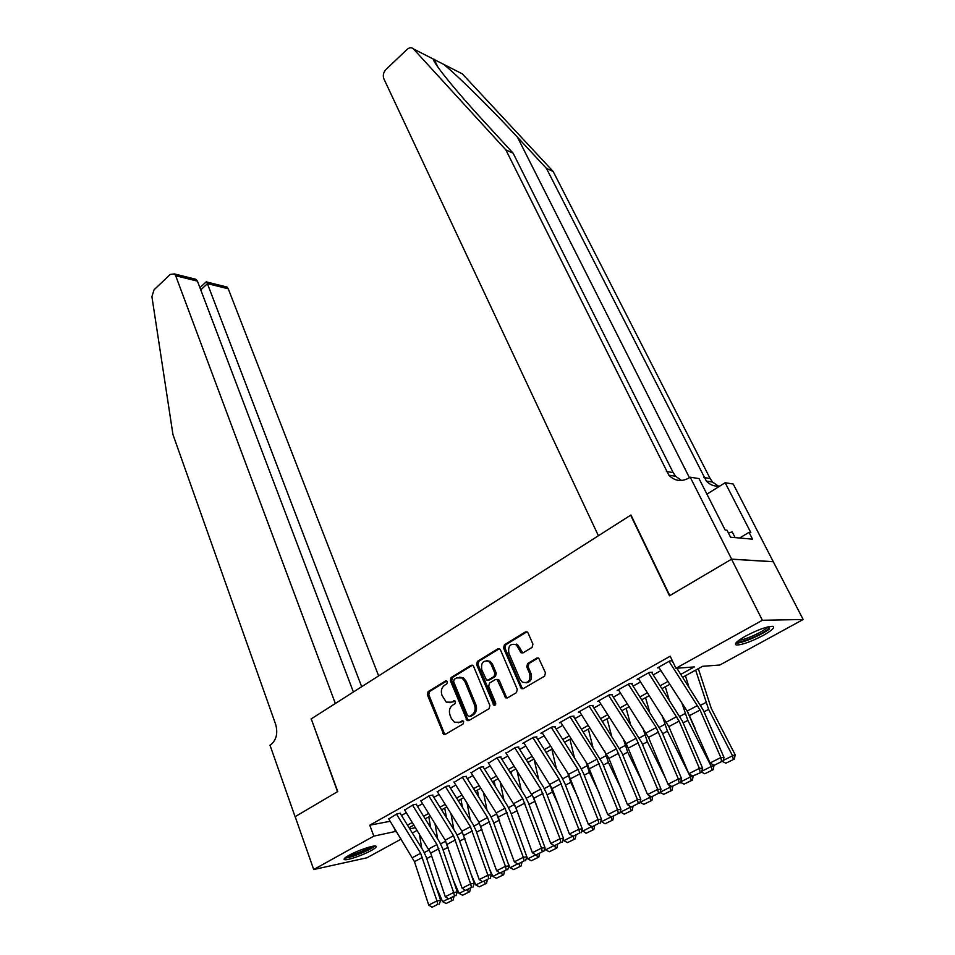 <?xml version="1.0" encoding="UTF-8"?>
<svg xmlns="http://www.w3.org/2000/svg" width="955" height="955" viewBox="0 0 955 955"><rect width="100%" height="100%" fill="white"/><g stroke="black" fill="none" stroke-linecap="round" stroke-linejoin="round"><path stroke-width="1.43" d="M447.37 681.679L445.603 680.903L428.127 691.623L427.351 694.739L443.729 734.407L445.269 734.407L463.103 723.938L463.676 721.717L463.008 720.906L459.546 722.255L454.425 722.219L451.357 718.506L450.056 715.271C448.683 710.902 449.53 707.536 452.61 705.184L454.914 703.799L455.475 701.591L454.831 700.803L451.381 702.164L446.224 702.128L441.986 695.324C440.637 691.002 441.485 687.66 444.529 685.284L446.809 683.887L447.37 681.679M763.248 635.397C750.917 641.784 741.928 644.995 736.293 645.007C733.822 644.052 736.926 641.08 745.604 636.09C758.031 629.62 767.092 626.361 772.798 626.325C775.269 627.351 772.082 630.372 763.248 635.397M371.28 850.511C362.912 855.214 346.796 860.718 344.457 859.643C343.287 859.118 344.791 857.674 348.993 855.31C357.349 850.571 373.68 845.008 375.936 846.094C377.13 846.631 375.578 848.112 371.28 850.511M532.078 647.406L532.926 644.112L528.103 633.046L527.351 632.079L525.357 631.959L504.395 644.828L503.56 648.075L521.287 688.615L523.161 688.698L544.589 676.128L545.448 672.809L538.727 658.222L536.734 658.102L527.602 663.57L526.754 666.853L529.643 673.55C530.729 680.808 528.282 683.661 522.301 682.097L520.021 679.244L508.884 653.244C507.857 645.95 510.328 643.133 516.297 644.792L521.048 652.802L522.982 652.898L532.078 647.406M401.172 839.087L366.923 857.793L313.706 869.528L295.155 816.668L337.748 791.54L311.235 718.876L630.646 515.187L669.491 595.801L731.53 559.212L762.377 620.261L803.167 619.497L719.831 665.014L702.605 666.303L682.706 677.25M313.706 869.528L373.823 836.126L396.361 831.268M680.831 674.349L694.309 666.924L675.925 668.285L670.195 656.204L369.764 825.192L373.823 836.126M675.925 668.285L762.377 620.261M473.608 666.411L472.761 665.36L471.006 665.313L451.13 677.513L450.33 680.664L467.114 720.595L468.75 720.619L489.056 708.706L489.879 705.494L473.608 666.411M477.405 661.385L497.818 648.863L499.692 648.934L500.492 649.949L517.288 689.367L516.452 692.638L507.475 697.902L505.673 697.842L497.149 679.626L495.347 679.566L489.509 683.064L488.685 686.275L495.645 702.916C495.932 704.754 495.335 705.494 493.842 705.148L476.593 664.585L477.405 661.385L478.813 661.314L499.202 648.803L497.818 648.863M400.563 813.171L396.982 813.851L388.757 818.936M416.619 804.182L413.049 804.838L404.693 810.019M432.937 795.049L429.404 795.67L420.892 800.947M449.542 785.762L446.021 786.359L437.366 791.731M466.422 776.308L462.924 776.881L454.126 782.36M483.588 766.698L480.126 767.247L471.161 772.822M501.053 756.933L497.615 757.446L488.494 763.129M518.816 746.977L515.413 747.467L506.126 753.268M536.889 736.866L533.523 737.32L522.624 743.432L524.08 743.229M555.297 726.564L551.966 726.982L540.864 733.201L542.333 733.01M574.027 716.083L570.72 716.465L559.427 722.804L560.931 722.613M593.091 705.411L589.832 705.757L578.324 712.203L579.852 712.036M612.501 694.536L609.278 694.858L597.567 701.424L599.119 701.257M632.27 683.47L629.094 683.756L617.169 690.441L618.745 690.298M652.408 672.201L649.281 672.439L637.128 679.256L638.728 679.124M369.764 825.192L390.189 821.264M401.482 815.439L406.353 812.717M417.526 806.474L422.576 803.656M433.845 797.365L439.061 794.453M450.438 788.102L455.822 785.094M467.317 778.683L472.88 775.567M484.471 769.097L490.225 765.886M501.936 759.344L507.869 756.038M519.699 749.436L525.835 746.01M537.772 739.337L544.111 735.804M556.156 729.071L562.71 725.418M574.886 718.626L581.643 714.841M593.938 707.977L600.922 704.086M613.349 697.15L620.559 693.115M633.105 686.108L640.554 681.954M653.232 674.875L660.932 670.577M659.093 667.748L657.458 667.867L669.837 660.92L672.356 660.753M731.53 559.212L773.299 561.755L803.167 619.497M417.24 830.313L412.321 832.999M409.755 828.845L415.592 827.663M669.825 684.329L662.09 688.579M649.34 695.586L641.856 699.705M629.25 706.64L621.991 710.627M609.505 717.491L602.486 721.347M590.13 728.152L583.338 731.888M571.102 738.609L564.512 742.226M552.396 748.899L546.033 752.397M534.036 758.998L527.864 762.388M515.987 768.918L510.018 772.201M498.247 778.671L492.47 781.847M480.819 788.257L475.22 791.337M463.676 797.676L458.257 800.66M446.821 806.939L441.592 809.828M430.251 816.059L425.19 818.841M413.957 825.013L409.062 827.71M407.475 825.144L412.369 822.446M423.59 816.25L428.652 813.457M439.969 807.214L445.197 804.337M456.621 798.034L462.029 795.049M473.561 788.687L479.147 785.607M490.798 779.185L496.564 775.997M508.323 769.515L514.291 766.22M526.157 759.679L532.317 756.276M544.302 749.663L550.665 746.153M562.77 739.48L569.347 735.851M581.559 729.107L588.352 725.358M600.695 718.554L607.714 714.686M620.189 707.81L627.423 703.811M640.029 696.864L647.502 692.733M660.239 685.714L667.963 681.452M393.806 827.126L395.537 831.721M449.996 702.749L451.381 702.164M454.855 700.815L452.801 702.044M458.281 722.792L459.546 722.255M462.996 720.906L460.967 722.099M446.797 680.951L429.559 691.515L428.783 694.619L444.171 733.046L445.388 734.335M472.474 665.205L452.551 677.417L451.751 680.569L467.58 719.294L468.821 720.583M454.186 679.375L453.625 681.584L467.568 715.641L469.382 716.465L471.854 715.009C474.993 712.633 475.865 709.231 474.456 704.802L464.822 681.452L462.041 677.99L456.621 677.883L454.186 679.375M459.606 677.155L463.462 677.895L466.243 681.345L475.865 704.671C477.273 709.088 476.402 712.49 473.262 714.865L470.791 716.322M496.779 679.435L498.546 679.53L499.405 680.605L506.162 696.613L507.451 697.914M478.813 661.314L478.001 664.501L495.275 705.029M491.061 664.226L488.841 661.433C483.123 659.989 480.783 662.794 481.809 669.849L486.453 679.96L488.232 680.02L494.057 676.51L494.881 673.287L491.061 664.226L492.458 664.143L490.237 661.361L486.752 660.645M488.196 680.044L489.629 679.912L488.232 680.02M492.458 664.143L496.278 673.191L495.454 676.415L489.629 679.912M516.297 644.792L517.67 644.744L522.851 652.969M526.074 682.849C530.717 682.097 532.365 678.957 531.004 673.454L529.643 673.55M538.238 657.959L528.963 663.486L528.115 666.769L531.004 673.454M526.909 631.828L505.78 644.768L504.944 648.015L521.8 687.421L523.113 688.722M446.069 903.502L453.112 900.076L446.069 903.502L442.619 901.675L435.91 886.168M421.74 848.243L419.293 833.631M425.524 819.378L425.405 818.722M428.807 816.859L430.681 827.71M442.619 901.675L448.408 898.762M451.023 898.213L451.799 900.625M453.947 896.745L453.112 900.076M396.468 814.126L420.63 853.281L436.972 900.923L440.637 900.362L426.205 856.957L423.34 850.833L400.205 813.374M388.53 818.578L414.47 861.661L428.735 905.077L436.972 900.923L437.82 904.349L432.042 907.25L437.82 904.349M439.288 904.122L440.637 900.362M428.735 905.077L432.042 907.25M373.429 846.142L372.975 846.643C369.657 850.165 348.981 858.187 346.08 857.077M348.551 855.549C356.37 853.806 363.724 850.869 370.624 846.727M344.862 858.02C350.007 858.282 371.304 849.747 374.933 845.987M770.208 626.408L767.498 629.536C760.085 635.433 739.086 643.825 737.212 641.617M739.098 640.137C743.67 640.351 759.905 633.392 765.862 628.665L767.808 626.898M735.099 537.605L732.199 531.911L728.402 532.926M735.804 643.085C740.686 643.897 761.827 635.003 769.539 628.903M378.634 675.889L228.257 288.792L207.51 283.635L200.753 289.89M361.682 686.705L206.769 282L227.051 287.061L228.257 288.792M311.02 719.008L335.348 703.501L175.672 275.72L174.467 273.93L170.288 274.395L154.042 289.819L151.917 296.671L172.951 434.549L275.661 724.367C278.06 733.249 276.425 740.018 270.766 744.685L269.99 745.175L295.083 816.704L337.521 791.671L311.282 718.984M353.386 691.993L197.434 281.128L175.672 275.72M224.735 286.488L227.051 287.061M191.585 278.203L195.751 279.242L197.434 281.128M443.55 64.283L462.351 73.881L553.172 171.482L546.451 168.414L517.443 137.162C490.369 107.855 456.586 74.597 443.55 64.283L433.331 59.079C432.878 62.469 455.654 90.725 483.743 121.166L513.145 153.218L673.156 472.594L675.615 476.259L681.56 480.484M598.403 535.743L383.826 78.728C382.68 75.445 383.421 72.329 386.047 69.405L407.057 49.433C409.456 47.38 411.593 47.225 413.455 48.932L505.852 149.887L668.846 475.196C674.779 481.153 681.512 482.072 689.056 477.942L690.214 477.202L731.637 559.141L669.813 595.622L630.945 514.996L598.403 535.743M690.214 477.202L699.024 478.598L725.143 530.025L727.018 530.216L730.575 537.211L752.54 539.169L749.042 532.365L750.809 532.544L725.155 482.729L733.225 484.018L773.299 561.755M773.407 561.695L731.637 559.141M513.145 153.218L505.852 149.887M553.172 171.482L710.138 478.539L712.537 482.048L718.518 486.179M719.867 486.047C714.555 486.68 710.054 485.021 706.366 481.081L546.451 168.414M725.155 482.729L706.915 494.141M749.042 532.365L739.588 538.011M462.554 895.229L469.681 891.767L462.554 895.229L459.069 893.391L453.374 880.343M437.677 839.003L434.991 823.699M444.732 808.097L446.474 817.683M459.069 893.391L465.276 890.275M467.616 889.869L468.38 892.304M470.505 888.413L469.681 891.767M479.315 886.825L486.525 883.327L479.315 886.825L475.805 884.975L471.197 874.553M453.864 829.597L450.927 813.541M460.931 799.192L462.483 807.441M475.805 884.975L482.43 881.644M484.483 881.393L485.247 883.853M487.348 879.949L486.525 883.327M496.361 878.278L503.667 874.732L496.361 878.278L492.816 876.415L489.426 868.823M470.302 819.987L467.091 803.155M477.393 790.143L478.73 796.948M492.816 876.415L499.883 872.858M501.638 872.763L502.39 875.258M504.467 871.33L503.667 874.732M513.695 869.587L521.084 865.994L513.695 869.587L510.113 867.713L508.06 863.141M487.002 810.186L483.481 792.519M499.668 820.978L497.591 815.415M494.117 780.939L495.203 786.204M510.113 867.713L517.634 863.929M519.054 863.917L519.83 866.507M521.884 862.58L521.084 865.994M412.524 805.125L436.936 844.566L453.661 892.495L457.302 891.958L442.523 848.303L439.61 842.131L416.249 804.397M404.466 809.649L430.681 853.054L445.281 896.721L453.661 892.495L454.496 895.945L448.635 898.906L454.496 895.945M455.953 895.73L457.302 891.958M445.281 896.721L448.635 898.906M428.855 795.981L453.53 835.721L470.636 883.912L474.253 883.399L459.116 839.505L456.168 833.297L432.543 795.276M420.654 800.577L445.197 840.161L462.113 888.222L470.636 883.912L471.472 887.41L465.503 890.418L471.472 887.41M472.916 887.207L474.253 883.399M462.113 888.222L465.503 890.418M445.46 786.669L470.397 826.72L487.898 875.198L491.491 874.708L475.996 830.564L473 824.308L449.125 785.989M437.127 791.349L461.934 831.232L479.231 879.579L487.898 875.198L488.733 878.731L482.657 881.787L488.733 878.731M490.166 878.528L491.491 874.708M479.231 879.579L482.657 881.787M444.624 733.786L444.923 734.55M462.351 777.203L487.551 817.564L505.458 866.328L509.027 865.863L493.162 821.455L490.118 815.164L465.98 776.558M453.876 781.954L478.944 822.16L496.636 870.781L505.458 866.328L506.281 869.898L500.11 873.001L506.281 869.898M507.714 869.707L509.027 865.863M496.636 870.781L500.11 873.001M531.326 860.741L538.811 857.113L531.326 860.741L527.709 858.855L526.838 856.945M503.965 800.195L500.098 781.632M518.613 815.092L514.614 804.85M511.128 771.58L511.904 775.209M527.709 858.855L535.695 854.832M536.77 854.88L537.57 857.614M539.599 853.675L538.811 857.113M479.529 767.581L505.004 808.252L523.328 857.303L526.874 856.862L510.627 812.204L507.523 805.865L483.135 766.961M470.899 772.416L496.242 812.92L514.351 861.84L523.328 857.303L524.152 860.909L517.861 864.072L524.152 860.909M525.572 860.73L526.874 856.862M514.351 861.84L517.861 864.072M549.268 851.753L556.849 848.064L549.268 851.753L545.615 849.843L544.863 848.207M521.191 789.976L516.965 770.47M537.999 809.315L532.042 794.429M528.425 762.078L528.843 763.94M545.615 849.843L554.079 845.581M554.795 845.676L555.619 848.565M557.625 844.602L556.849 848.064M497.006 757.781L522.767 798.774L541.509 848.112L545.019 847.706L528.378 802.785L525.238 796.41L500.575 757.196M488.232 762.699L515.939 807.787L532.377 852.731L541.509 848.112L542.333 851.764L535.934 854.976L542.333 851.764M543.729 851.597L545.019 847.706M532.377 852.731L535.934 854.976M567.521 842.597L575.197 838.872L567.521 842.597L563.832 840.675L563.199 839.314M538.68 779.543L534.06 759.034M557.863 803.656L552.42 792.041L549.758 783.9M563.832 840.675L572.797 836.162M573.131 836.305L573.979 839.361M575.961 835.386L575.197 838.872M514.781 747.825L540.828 789.14L560.024 838.765L563.498 838.383L546.451 793.199L543.252 786.777L518.326 747.264M505.852 752.827L533.881 798.261L550.725 843.468L560.024 838.765L560.836 842.453L554.318 845.724L560.836 842.453M562.22 842.298L563.498 838.383M550.725 843.468L554.318 845.724M586.095 833.285L593.867 829.501L586.095 833.285L581.858 830.277M556.455 768.871L551.835 749.209M578.241 798.141L570.756 782.348L567.771 773.144M582.371 831.351L591.682 826.469M592.673 829.99L591.861 826.576M594.619 826.003L593.867 829.501M532.878 737.678L559.212 779.328L578.861 829.25L582.311 828.892L564.847 783.458L561.588 776.988L536.376 737.153M523.794 742.775L552.145 788.567L569.407 834.037L578.861 829.25L579.661 832.975L573.036 836.317L579.661 832.975M581.046 832.832L582.311 828.892M569.407 834.037L573.036 836.317M604.993 823.807L612.871 819.975L604.993 823.807L600.874 821.097M574.504 757.96L569.932 739.254M599.155 792.805L589.402 772.476L586.06 762.15M601.232 821.849L610.794 817.038L610.436 816.31M611.689 820.441L611.296 816.847M613.623 816.453L612.871 819.975M551.286 727.364L577.93 769.336L598.045 819.569L601.459 819.235L583.565 773.526L580.258 767.02L554.76 726.862M542.046 732.545L568.535 774.35L588.411 824.428L598.045 819.569L598.845 823.329L592.088 826.732L598.845 823.329M516.392 644.076L516.798 644.768M600.206 823.198L601.459 819.235M588.411 824.428L592.088 826.732M624.236 814.149L632.222 810.282L624.236 814.149L620.225 811.75M592.828 746.798L588.34 729.131M620.643 787.684L608.383 762.424L604.634 750.881M620.44 812.192L630.169 807.297L629.524 805.96M631.052 810.735L630.169 807.297L631.1 806.927M632.95 806.724L632.222 810.282M570.028 716.859L596.982 759.177L617.575 809.697L620.953 809.41L602.617 763.427L573.466 716.393M560.621 722.135L587.421 764.275L607.762 814.651L617.575 809.697L618.363 813.505L611.487 816.967L618.363 813.505M619.711 813.385L620.953 809.41M607.762 814.651L611.487 816.967M643.825 804.325L651.919 800.397L643.825 804.325L639.934 802.248M611.451 735.362L607.082 718.828M642.751 782.825L627.71 752.194L623.496 739.349M639.981 802.355L649.889 797.365L648.934 795.408M650.773 800.851L649.889 797.365L651.262 796.828M652.647 796.804L651.919 800.397M589.116 706.163L616.381 748.827L637.474 799.657L640.805 799.395L622.015 753.149L592.506 705.733M579.53 711.535L608.908 758.425L627.483 804.695L637.474 799.657L638.25 803.501L631.255 807.023L638.25 803.501M639.587 803.394L640.805 799.395M627.483 804.695L631.255 807.023M630.348 723.639L626.146 708.347M665.516 778.253L647.383 741.784L642.655 727.519M660.12 792.22L669.98 787.254L668.691 784.652M670.852 790.788L663.773 794.321L671.974 790.346L670.852 790.788L669.98 787.254L671.807 786.55M663.773 794.321L660.06 792.423M672.726 786.526L671.974 790.346M608.55 695.276L636.125 738.287L657.732 789.415L661.027 789.188L641.772 742.668L611.892 694.882M598.785 700.743L626.205 743.575L647.55 794.56L657.732 789.415L658.508 793.307L651.37 796.9L658.508 793.307M659.821 793.211L661.027 789.188M647.55 794.56L651.37 796.9M649.531 711.63L645.556 697.675M680.736 781.847L690.453 776.952L667.426 731.184L662.101 715.379M691.301 780.533L684.09 784.139L692.399 780.104L691.301 780.533L690.453 776.952L701.448 772.285L692.757 776.081L688.841 773.705L699.406 768.369L702.617 768.214L682.371 721.144L651.752 672.571M668.381 725.597L671.305 732.437M684.09 784.139L680.593 782.348M693.175 776.057L692.399 780.104M628.33 684.186L656.252 727.555L678.372 778.994L681.619 778.803L661.887 732.008L631.637 683.828M618.398 689.749L648.493 737.403L667.999 784.234L678.372 778.994L679.136 782.933L671.878 786.586L679.136 782.933M680.438 782.849L681.619 778.803M667.999 784.234L671.878 786.586M669.013 699.299L665.325 686.8M701.734 771.27L711.296 766.471L687.827 720.38L681.846 702.916M712.12 770.088L711.296 766.471L713.994 765.444L713.206 769.67L704.79 773.765L713.206 769.67M687.97 712.454L695.037 728.259M704.79 773.765L701.507 772.082M648.493 672.881L679.148 721.132L699.406 768.369L700.17 772.356M638.37 678.563L668.834 726.6L688.841 773.705M701.448 772.285L702.617 768.214M688.782 686.621L685.439 675.734M723.138 760.502L732.533 755.775L708.622 709.386L695.646 670.135M733.345 759.44L732.533 755.775L735.183 754.784L734.407 759.034L725.872 763.188L734.407 759.034M698.32 668.655L711.332 708.574L735.183 754.784M725.872 763.188L722.72 761.589M669.025 661.373L700.063 710.019L720.846 757.542L723.997 757.422L703.25 710.078L676.844 668.214M673.299 662.746L672.236 661.111M658.711 667.151L687.134 711.069L710.078 762.985L720.846 757.542L721.586 761.577L714.042 765.373L721.586 761.577M722.851 761.517L723.997 757.422M710.078 762.985L714.042 765.373M446.594 680.831L445.603 680.903M462.757 720.798L461.862 720.894M454.628 700.695L453.685 700.791M444.171 733.046L442.738 733.213M428.783 694.619L427.351 694.739M429.559 691.515L428.127 691.623M467.58 719.294L466.159 719.437M451.751 680.569L450.33 680.664M452.551 677.417L451.13 677.513M472.415 665.229L471.006 665.313M473.262 714.865L471.854 715.009M475.865 704.671L474.456 704.802M466.243 681.345L464.822 681.452M506.162 696.613L504.777 696.732M499.405 680.605L498.009 680.7M494.595 704.229L493.21 704.36M478.001 664.501L476.593 664.585M495.454 676.415L494.057 676.51M496.278 673.191L494.881 673.287M521.621 651.728L520.248 651.788M519.759 647.406L518.386 647.466M528.115 666.769L526.754 666.853M528.963 663.486L527.602 663.57M538.107 658.031L536.734 658.102M521.8 687.421L520.415 687.528M504.944 648.015L503.56 648.075M505.78 644.768L504.395 644.828M526.718 631.924L525.357 631.959M426.73 858.557L431.648 855.966M424.318 852.552L429.296 849.89M420.63 853.281L412.572 857.578M422.54 857.375L414.47 861.661M517.443 137.162L689.438 477.691M673.156 472.594L666.375 471.507M703.954 477.548L710.138 478.539M433.331 59.079L413.455 48.932M443.072 849.914L448.158 847.228M440.601 843.862L445.758 841.116M459.677 841.128L464.93 838.347M457.17 835.04L462.495 832.199M476.569 832.187L482 829.31M474.014 826.063L479.506 823.126M493.747 823.091L499.298 820.154M491.145 816.931L496.827 813.899M436.936 844.566L428.747 848.935M438.882 848.697L430.681 853.054M453.53 835.721L445.197 840.161M455.499 839.875L447.155 844.304M470.397 826.72L461.934 831.232M472.403 830.898L463.915 835.41M487.551 817.564L478.944 822.16M489.593 821.778L480.962 826.362M511.223 813.851L516.703 810.95M508.561 807.644L514.435 804.516M505.004 808.252L496.242 812.92M507.081 812.49L498.295 817.158M528.998 804.444L534.406 801.579M526.289 798.201L532.174 795.061M522.767 798.774L513.85 803.537M524.868 803.048L515.939 807.787M547.084 794.87L552.42 792.041M544.326 788.591L550.128 785.499M540.828 789.14L531.756 793.975M542.965 793.438L533.881 798.261M565.491 785.129L570.756 782.348M562.674 778.814L568.392 775.758M559.212 779.328L549.985 784.246M561.397 783.649L552.145 788.567M584.221 775.209L589.402 772.476M581.356 768.859L586.979 765.85M577.93 769.336L568.535 774.35M580.139 773.693L570.72 778.695M603.297 765.122L608.383 762.424M600.361 758.724L605.9 755.775M596.982 759.177L587.421 764.275M599.227 763.558L589.641 768.656M622.708 754.844L627.71 752.194M619.723 748.41L625.155 745.509M616.381 748.827L606.64 754.02M618.661 753.244L608.908 758.425M642.476 744.387L647.383 741.784M639.432 737.905L644.768 735.064M636.125 738.287L626.205 743.575M638.453 742.739L628.509 748.016M662.615 733.726L667.426 731.184M659.499 727.209L664.728 724.415M656.252 727.555L646.141 732.939M658.616 732.031L648.493 737.403M683.123 722.875L687.827 720.38M679.948 716.31L685.069 713.576M676.737 716.62L666.447 722.111M679.148 721.132L668.834 726.6M704.014 711.821L708.622 709.386M700.779 705.208L705.781 702.546M697.616 705.482L687.134 711.069M700.063 710.019L689.558 715.605M445.161 734.228L443.729 734.407M468.535 720.44L467.114 720.595M463.462 677.895L462.041 677.99M507.057 697.711L505.673 697.842M498.546 679.53L497.149 679.626M495.239 705.005L493.842 705.148M490.237 661.361L488.841 661.433M522.421 652.731L521.048 652.802M522.66 688.495L521.287 688.615M174.467 273.93L195.751 279.242M206.447 281.63L199.917 287.682M434.036 59.186L437.963 67.184M706.366 481.081L712.537 482.048M675.615 476.259L668.846 475.196"/></g></svg>
